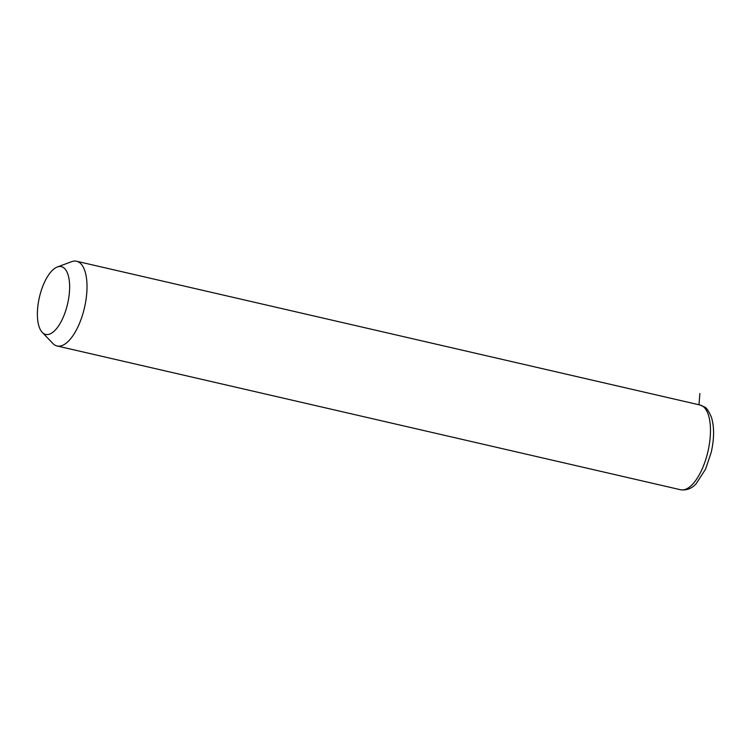 <?xml version="1.0" encoding="UTF-8"?>
<svg xmlns="http://www.w3.org/2000/svg" width="751" height="751" viewBox="0 0 751 751"><rect width="100%" height="100%" fill="white"/><g stroke="black" fill="none" stroke-linecap="round" stroke-linejoin="round"><path stroke-width="1.13" d="M57.311 266.99L71.608 261.686A43.474 18.099 103 0 1 76.621 261.254A43.474 18.099 103 0 1 79.296 262.437A43.474 18.099 103 0 1 83.652 311.045A43.474 18.099 103 0 1 57.076 345.976A43.474 18.099 103 0 1 54.401 344.784A43.474 18.099 103 0 1 52.767 343.395L42.244 332.355A34.781 14.476 103 0 1 39.399 297.283A34.781 14.476 103 0 1 57.311 266.99A34.781 14.476 103 0 1 63.469 267.591A34.781 14.476 103 0 1 66.191 309.14A34.781 14.476 103 0 1 43.549 333.472A34.781 14.476 103 0 1 42.244 332.355M698.974 404.77L699.876 393.524M76.621 261.254L700.082 405.024A43.474 18.099 103 0 1 702.767 406.216A43.474 18.099 103 0 1 707.113 454.815A43.474 18.099 103 0 1 680.547 489.746L57.076 345.976M700.082 405.024L704.354 406.901C706.315 407.464 708.681 410.928 711.441 417.284C714.37 427.075 714.285 438.781 711.197 452.412L705.593 469.103L696.252 483.569C691.896 488.516 686.658 490.572 680.547 489.746"/></g></svg>

